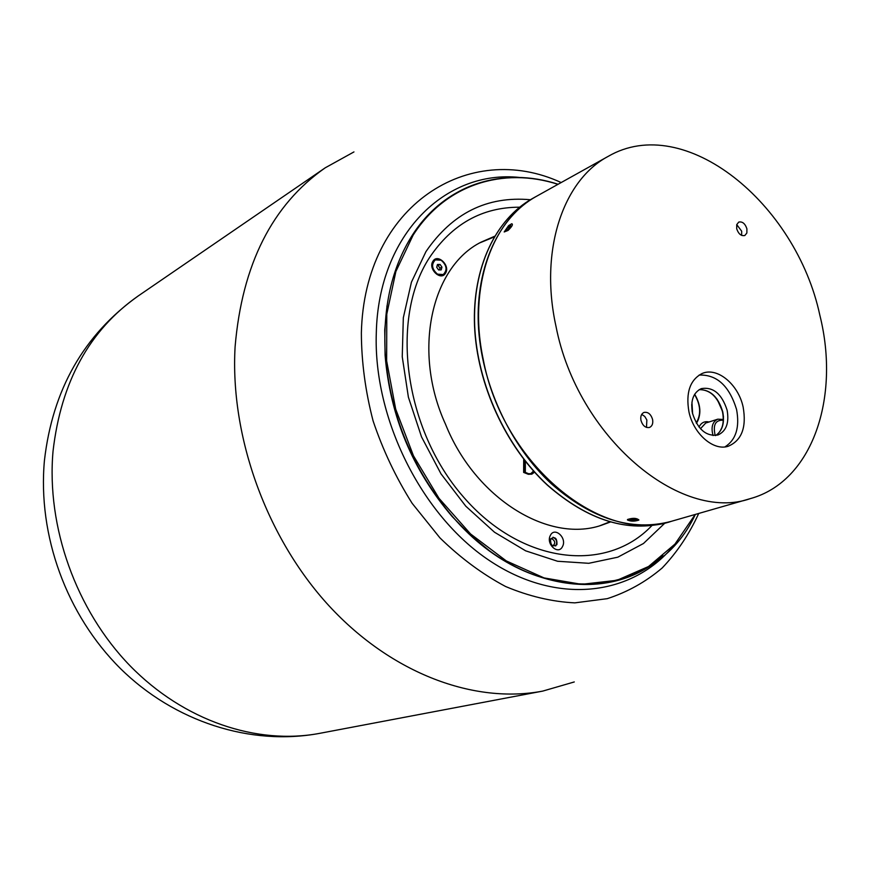 <?xml version="1.0" encoding="UTF-8"?>
<svg xmlns="http://www.w3.org/2000/svg" width="870" height="870" viewBox="0 0 870 870"><rect width="100%" height="100%" fill="white"/><g stroke="black" fill="none" stroke-linecap="round" stroke-linejoin="round"><path stroke-width="1.3" d="M736.749 224.612L741.686 231.202L741.642 235.389M746.906 228.799L746.873 232.975L744.85 235.498C741.218 236.238 738.5 233.997 736.705 228.767L736.738 224.612L738.75 222.089C742.393 221.328 745.111 223.557 746.906 228.799M641.712 414.381L644.735 416.425L646.856 419.982L646.486 427.409M652.576 419.416C653.239 423.483 652.228 426.159 649.509 427.453C645.529 428.094 642.68 425.756 640.972 420.428C640.309 416.393 641.32 413.728 643.996 412.423C647.998 411.749 650.858 414.076 652.576 419.416M688.931 411.749C693.455 433.891 713.498 451.258 728.244 446.245C741.697 440.47 746.667 427.431 743.154 407.127C738.412 384.312 717.141 366.661 702.068 373.524C690.04 379.853 685.658 392.598 688.931 411.749M724.949 446.897C735.998 439.828 739.87 427.333 736.553 409.389C729.256 385.823 716.771 374.383 699.099 375.079M727.124 410.205C729.321 422.874 726.276 431.139 717.978 434.989C706.19 436.686 697.686 429.421 692.466 413.185C690.356 400.711 693.303 392.522 701.296 388.618C713.226 386.661 721.828 393.849 727.124 410.205M555.973 326.239C539.248 250.451 563.053 180.21 608.163 156.382C684.516 111.947 796.017 203.112 819.866 315.299C840.431 397.525 812.547 481.48 750.408 498.597C680.655 523.294 577.343 437.034 555.973 326.239M750.408 498.597L671.618 521.239C602.529 545.414 502.664 464.439 483.209 359.277C467.821 287.339 491.941 219.892 536.529 196.272L608.163 156.382M721.904 427.605L719.849 431.618M691.944 402.157L692.629 413.859M692.15 411.597L691.704 404.648M627.52 519.499L627.487 519.988C630.728 521.478 634.469 521.521 638.7 520.129L638.885 519.955C636.525 517.965 632.74 517.813 627.52 519.499M636.666 519.868L635.524 519.042L629.75 519.586L630.902 520.412L634.35 520.554L636.666 519.868M634.328 518.998L634.35 520.554M630.88 519.249L630.902 520.412M508.624 225.624L504.187 231.953L508.069 230.43C512.017 226.57 513.256 224.34 511.777 223.731L508.624 225.624M508.178 229.484L510.462 226.863L510.636 225.406L506.231 229.169L506.068 230.637L508.178 229.484M507.134 230.05L506.231 229.169M509.711 227.733L508.515 226.559M553.015 537.203C556.746 539.28 557.626 542.217 555.669 545.99M552.58 545.794L553.015 545.718C555.571 543.304 555.223 540.999 551.982 538.824L550.536 539.041M523.697 459.197L523.642 472.421L528.373 474.302L531.896 474.117L534.55 472.182M531.537 474.237L534.256 471.844M524.675 460.447L524.632 472.084L527.949 473.987L530.515 473.726M524.632 472.084L528.645 473.748L530.863 473.628L533.517 471.018M525.36 461.328L525.328 471.834M562.531 546.49C558.377 555.593 545.555 543.978 550.373 535.42C554.592 526.383 567.273 537.975 562.531 546.49M556.93 544.631C552.493 547.295 550.384 545.381 550.612 538.889C555.049 536.235 557.159 538.149 556.93 544.631M445.483 273.224C440.927 281.412 427.692 268.852 432.934 261.261C437.566 253.148 450.649 265.665 445.483 273.224M479.816 242.85L494.182 236.966M610.011 521.772L599.702 525.806M610.577 521.935L601.061 525.404C548.285 543.206 475.042 498.292 445.57 424.342C412.249 351.98 431.074 267.101 481.056 242.164L494.584 236.281M443.004 274.681L437.012 274.431C431.313 269.352 430.596 264.589 434.859 260.13L435.109 260M441.166 260.228C446.875 265.339 447.561 270.113 443.254 274.55L437.512 274.17C431.803 269.091 431.085 264.317 435.348 259.858L441.166 260.228M441.96 267.112L440.068 264.426L437.447 264.491L436.718 267.253L438.61 269.95L441.231 269.874L441.96 267.112L439.992 268.177L438.099 265.491L440.068 264.426M439.524 269.928L439.992 268.177M438.099 265.491L437.175 265.524M353.949 151.924L325.228 167.812C272.125 204.961 242.088 264.61 235.096 346.771C229.919 436.544 266.59 538.062 329.262 606.086C392.12 674.054 474.715 704.091 542.749 691.095L574.276 681.949M722.698 411.749L717.119 399.199M699.197 389.64C710.355 389.553 718.196 396.916 722.731 411.738C724.808 422.929 722.459 430.857 715.705 435.511C722.274 430.976 724.558 423.081 722.513 411.847C717.902 396.97 710.116 389.575 699.175 389.651M723.481 416.871L722.731 411.88M694.564 394.447L695.184 395.437M699.317 406.671C700.328 413.304 699.371 418.829 696.424 423.255M696.228 422.918C701.264 414.544 700.709 405.061 694.554 394.447M667.138 522.522L671.118 521.38C631.87 531.755 591.97 519.238 551.417 483.85C509.679 445.32 480.805 382.376 478.315 324.097C475.923 265.774 499.369 216.913 536.072 196.522L532.462 198.534C495.78 218.914 472.323 267.677 474.683 325.848C477.141 383.985 505.927 446.745 547.589 485.145C588.076 520.434 627.922 532.886 667.138 522.522C627.803 532.908 587.881 520.445 547.393 485.155C505.731 446.756 476.967 384.051 474.531 325.935C472.192 267.797 495.672 218.979 532.462 198.534M699.001 427.029C701.209 422.679 704.537 420.993 708.985 421.993M723.307 420.264C715.423 419.808 712.737 424.908 715.238 435.565M713.063 435.576C710.833 427.235 712.41 421.776 717.804 419.177L705.711 423.037L700.47 428.736M527.949 473.987L528.645 473.748M412.423 235.096C436.327 199.969 467.527 180.927 506.003 177.958M557.964 184.331C503.436 166.648 445.69 184.092 413.119 235.15L395.883 271.462L386.791 314.135L386.65 360.909L395.687 409.096L413.478 455.826L438.969 498.271L470.572 533.962L506.318 560.932L544.033 577.908L581.584 584.336L616.982 580.301L648.552 566.511L674.957 544.098L695.195 514.464M664.832 523.153L643.463 543.511L617.787 557.192L588.762 563.303L557.583 561.259L525.654 550.83L494.53 532.244L465.809 506.209L441.025 473.889L421.537 436.903L408.389 397.155L402.244 356.743L403.321 317.767L411.434 282.163L425.963 251.593C452.269 213.172 487.069 195.88 530.385 199.73M651.902 525.556C606.738 573.461 521.772 564.76 463.177 496.65C404.148 429.127 389.814 318.474 429.345 257.846C452.019 224.047 482.089 207.169 519.575 207.201M387.03 305.62L384.736 329.937L385.084 355.199C390.119 416.164 412.478 469.93 452.128 516.497L469.789 534.572L488.646 550.09M663.06 555.799C610.925 603.91 517.596 591.85 452.868 516.987C412.88 470.028 390.336 415.806 385.258 354.329C382.746 307.317 391.761 267.634 412.315 235.259M519.629 177.458C445.821 169.519 378.472 234.052 376.297 332.916C373.252 418.481 421.526 515.203 488.962 560.247C556.441 605.618 631.511 596.124 673.032 546.48M561.172 182.548C469.3 140.016 364.247 204.918 361.365 333.025C361.485 361.985 365.389 391.261 373.089 420.873C382.887 450.073 395.904 477.565 412.162 503.338L439.948 537.888C460.578 558.007 482.458 574.211 505.579 586.5C528.949 596.309 552.026 601.757 574.809 602.866L607.26 598.669C627.618 592.035 645.932 581.802 662.19 567.969C677.045 552.363 689.225 534.191 698.719 513.452M53.037 451.16C46.328 526.741 76.114 610.196 129.989 665.713C184.027 721.132 257.259 745.209 319.801 733.323C250.647 746.319 174.261 721.741 120.299 668.41C66.501 614.862 37.551 535.529 44.435 460.447C52.591 389.684 83.792 334.896 138.047 296.072C89.414 330.187 61.074 381.876 53.037 451.16M696.457 423.309C701.524 414.664 700.926 404.974 694.673 394.251M723.329 419.46L717.804 419.177M530.863 473.628L530.167 473.867M695.347 514.42C655.414 600.92 534.658 612.284 452.868 516.987L452.128 516.497C412.467 469.93 390.119 416.164 385.084 355.199L385.258 354.329C382.735 307.306 391.772 267.579 412.358 235.15C445.135 183.82 503.317 166.344 558.105 184.255M319.801 733.323L542.749 691.095M138.047 296.072L325.228 167.812"/></g></svg>
